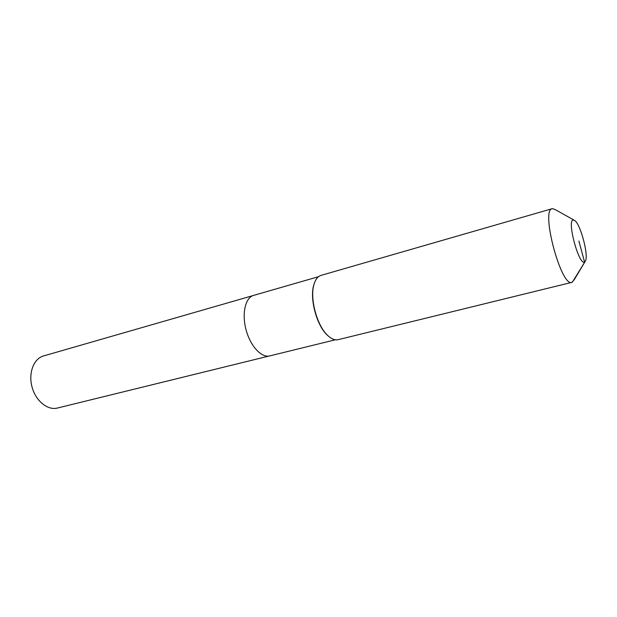 <?xml version="1.0" encoding="UTF-8"?>
<svg xmlns="http://www.w3.org/2000/svg" width="617" height="617" viewBox="0 0 617 617"><rect width="100%" height="100%" fill="white"/><g stroke="black" fill="none" stroke-linecap="round" stroke-linejoin="round"><path stroke-width="0.93" d="M270.508 355.677L57.373 408.053C47.625 410.606 35.678 400.903 32.015 386.921C28.228 372.976 33.75 358.608 43.475 355.97L253.988 295.304M269.714 355.909C261.515 358.122 250.363 346.122 246.067 329.817C241.663 313.536 245.365 297.579 253.572 295.412C245.365 297.579 241.663 313.536 246.067 329.817C250.363 346.122 261.515 358.122 269.714 355.909L335.355 339.79M329 336.635L326.833 334.692C316.606 324.958 309.657 298.89 313.667 285.355L314.577 282.594M584.947 261.801L574.257 279.671L571.905 282.355L338.185 339.666C334.807 340.437 331.167 338.895 327.272 335.039C316.868 325.144 309.788 298.597 313.876 284.83C315.333 279.547 317.724 276.401 321.033 275.383L552.485 208.6L555.616 209.811L573.795 219.984M571.905 282.355C561.185 287.491 540.392 209.541 552.246 208.654M578.893 241.016L584.569 262.055C578.939 265.757 566.661 220.254 573.216 219.968L574.897 220.601C580.582 224.681 588.495 254.343 585.602 260.713L572.352 282.193M318.519 276.686L253.572 295.412M326.833 334.692L327.272 335.039M313.667 285.355L313.876 284.83"/></g></svg>
